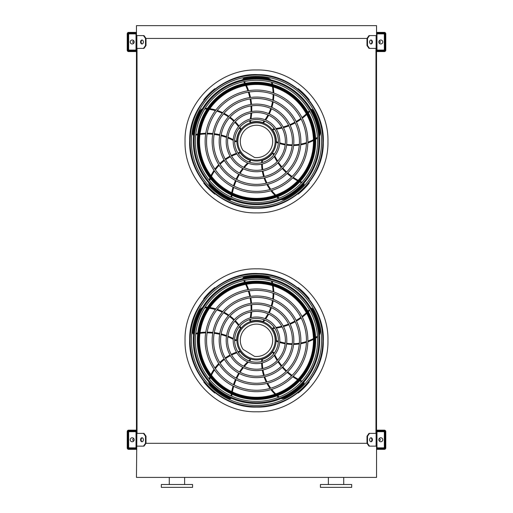 <?xml version="1.0" encoding="UTF-8"?>
<svg xmlns="http://www.w3.org/2000/svg" width="513" height="513" viewBox="0 0 513 513"><rect width="100%" height="100%" fill="white"/><g stroke="black" fill="none" stroke-linecap="round" stroke-linejoin="round"><path stroke-width="0.77" d="M376.542 25.65L376.542 35.596L369.507 35.596L367.5 38.437L145.5 38.437L143.493 35.596L136.458 35.596L136.458 25.65L376.542 25.65M143.493 48.382L145.5 45.542L146 45.542L143.993 48.382L136.458 48.382L136.458 433.37L143.993 433.37L146 436.21L145.5 436.21L143.493 433.37M137.029 48.382L137.029 433.37M369.507 48.382L369.007 48.382L367 45.542L367.5 45.542L369.507 48.382L376.542 48.382L376.542 433.37L369.507 433.37L367.5 436.21L367 436.21L367 443.309L367.5 443.309L369.507 446.15L369.007 446.15L367 443.309L146 443.309L146 436.21M375.971 48.382L375.971 433.37M369.507 446.15L376.542 446.15L376.542 477.404L136.458 477.404L136.875 433.37M328.384 484.509L328.384 477.404M320.426 487.35L351.681 487.35L351.681 484.509L320.426 484.509L320.426 487.35M176.947 487.35L192.574 487.35L192.574 484.509L161.319 484.509L161.319 487.35L176.947 487.35M136.458 447.144L136.458 432.369A1.135 1.135 0 0 0 135.323 431.234L129.353 431.234A1.135 1.135 0 0 0 128.218 432.369L128.218 434.787L128.648 434.787L128.648 432.369A0.712 0.712 0 0 1 129.353 431.664L135.323 431.664A0.712 0.712 0 0 1 136.035 432.369L136.035 447.144A0.712 0.712 0 0 1 135.323 447.855L129.353 447.855A0.712 0.712 0 0 1 128.648 447.144L128.648 444.733L128.218 444.733L128.218 447.144A1.135 1.135 0 0 0 129.353 448.285L135.323 448.285A1.135 1.135 0 0 0 136.458 447.144M128.648 434.787L128.648 444.733M132.194 441.751A1.988 1.988 0 0 0 133.919 438.762A1.988 1.988 0 0 0 130.475 438.762A1.988 1.988 0 0 0 132.194 441.751M142.236 441.719A1.988 1.404 90 0 1 141.081 439.756A1.988 1.404 90 0 1 142.236 437.801M143.493 446.15L145.5 443.309L146 443.309L143.993 446.15L136.875 446.15M145.5 443.309L145.5 436.21M143.39 439.756A1.988 1.404 90 0 1 141.986 441.751A1.988 1.404 90 0 1 140.575 439.756A1.988 1.404 90 0 1 141.986 437.769A1.988 1.404 90 0 1 143.39 439.756M376.542 432.369L376.542 447.144A1.135 1.135 0 0 0 377.677 448.285L383.647 448.285A1.135 1.135 0 0 0 384.782 447.144L384.782 444.733L384.352 444.733L384.352 447.144A0.712 0.712 0 0 1 383.647 447.855L377.677 447.855A0.712 0.712 0 0 1 376.965 447.144L376.965 432.369A0.712 0.712 0 0 1 377.677 431.664L383.647 431.664A0.712 0.712 0 0 1 384.352 432.369L384.352 434.787L384.782 434.787L384.782 432.369A1.135 1.135 0 0 0 383.647 431.234L377.677 431.234A1.135 1.135 0 0 0 376.542 432.369M384.352 444.733L384.352 434.787M380.806 441.751A1.988 1.988 0 0 0 382.525 438.762A1.988 1.988 0 0 0 379.081 438.762A1.988 1.988 0 0 0 380.806 441.751M372.425 439.756A1.988 1.404 -90 0 1 371.014 441.751A1.988 1.404 -90 0 1 369.61 439.756A1.988 1.404 -90 0 1 371.014 437.769A1.988 1.404 -90 0 1 372.425 439.756M367.5 443.309L367.5 436.21M370.764 437.801A1.988 1.404 -90 0 1 371.919 439.756A1.988 1.404 -90 0 1 370.764 441.719M367 436.21L369.007 433.37L369.507 433.37M376.542 34.602L376.542 49.376A1.135 1.135 0 0 0 377.677 50.511L383.647 50.511A1.135 1.135 0 0 0 384.782 49.376L384.782 46.959L384.352 46.959L384.352 49.376A0.712 0.712 0 0 1 383.647 50.082L377.677 50.082A0.712 0.712 0 0 1 376.965 49.376L376.965 34.602A0.712 0.712 0 0 1 377.677 33.89L383.647 33.89A0.712 0.712 0 0 1 384.352 34.602L384.352 37.013L384.782 37.013L384.782 34.602A1.135 1.135 0 0 0 383.647 33.46L377.677 33.46A1.135 1.135 0 0 0 376.542 34.602M384.352 46.959L384.352 37.013M380.806 43.977A1.988 1.988 0 0 0 382.525 40.995A1.988 1.988 0 0 0 379.081 40.995A1.988 1.988 0 0 0 380.806 43.977M372.425 41.989A1.988 1.404 -90 0 1 371.014 43.977A1.988 1.404 -90 0 1 369.61 41.989A1.988 1.404 -90 0 1 371.014 40.001A1.988 1.404 -90 0 1 372.425 41.989M367.5 45.542L367.5 38.437M367 45.542L367 38.437L369.007 35.596L369.507 35.596M370.764 40.033A1.988 1.404 -90 0 1 371.919 41.989A1.988 1.404 -90 0 1 370.764 43.945M136.458 49.376L136.458 34.602A1.135 1.135 0 0 0 135.323 33.46L129.353 33.46A1.135 1.135 0 0 0 128.218 34.602L128.218 37.013L128.648 37.013L128.648 34.602A0.712 0.712 0 0 1 129.353 33.89L135.323 33.89A0.712 0.712 0 0 1 136.035 34.602L136.035 49.376A0.712 0.712 0 0 1 135.323 50.082L129.353 50.082A0.712 0.712 0 0 1 128.648 49.376L128.648 46.959L128.218 46.959L128.218 49.376A1.135 1.135 0 0 0 129.353 50.511L135.323 50.511A1.135 1.135 0 0 0 136.458 49.376M128.648 37.013L128.648 46.959M132.194 43.977A1.988 1.988 0 0 0 133.919 40.995A1.988 1.988 0 0 0 130.475 40.995A1.988 1.988 0 0 0 132.194 43.977M142.236 43.945A1.988 1.404 90 0 1 141.081 41.989A1.988 1.404 90 0 1 142.236 40.033M143.493 35.596L143.993 35.596L146 38.437L146 45.542M145.5 45.542L145.5 38.437M143.39 41.989A1.988 1.404 90 0 1 141.986 43.977A1.988 1.404 90 0 1 140.575 41.989A1.988 1.404 90 0 1 141.986 40.001A1.988 1.404 90 0 1 143.39 41.989M379.075 440.738A0.994 0.994 0 0 0 380.229 439.846A0.994 0.994 0 0 0 379.075 438.782M378.671 430.17L378.671 430.882L384.352 430.882A0.712 0.712 0 0 1 385.064 431.593L385.064 447.926A0.712 0.712 0 0 1 384.352 448.638L378.671 448.638L378.671 449.35L384.352 449.35A1.424 1.424 0 0 0 385.776 447.926L385.776 431.593A1.424 1.424 0 0 0 384.352 430.17L376.542 430.17M136.458 448.638L128.648 448.638A0.712 0.712 0 0 1 127.936 447.926L127.936 431.593A0.712 0.712 0 0 1 128.648 430.882L136.458 430.882M378.671 448.638L376.542 448.638M376.542 430.882L378.671 430.882M134.329 430.882L134.329 430.17L128.648 430.17A1.424 1.424 0 0 0 127.224 431.593L127.224 447.926A1.424 1.424 0 0 0 128.648 449.35L134.329 449.35L134.329 448.638M134.329 430.17L136.458 430.17M136.458 449.35L134.329 449.35M378.671 449.35L376.542 449.35M133.925 438.782A0.994 0.994 0 0 0 132.771 439.846A0.994 0.994 0 0 0 133.925 440.738M376.542 33.108L384.352 33.108A0.712 0.712 0 0 1 385.064 33.82L385.064 50.159A0.712 0.712 0 0 1 384.352 50.864L376.542 50.864M136.458 50.864L128.648 50.864A0.712 0.712 0 0 1 127.936 50.159L127.936 33.82A0.712 0.712 0 0 1 128.648 33.108L136.458 33.108M378.671 50.864L378.671 51.576L384.352 51.576A1.424 1.424 0 0 0 385.776 50.159L385.776 33.82A1.424 1.424 0 0 0 384.352 32.396L378.671 32.396L378.671 33.108M136.458 51.576L134.329 51.576L134.329 50.864M134.329 33.108L134.329 32.396L128.648 32.396A1.424 1.424 0 0 0 127.224 33.82L127.224 50.159A1.424 1.424 0 0 0 128.648 51.576L134.329 51.576M378.671 51.576L376.542 51.576M134.329 32.396L136.458 32.396M376.542 32.396L378.671 32.396M379.075 42.97A0.994 0.994 0 0 0 380.229 42.072A0.994 0.994 0 0 0 379.075 41.008M133.925 41.008A0.994 0.994 0 0 0 132.771 42.072A0.994 0.994 0 0 0 133.925 42.97M256.5 406.713A66.395 66.395 0 0 0 314.001 307.12A66.395 66.395 0 0 0 198.999 307.12A66.395 66.395 0 0 0 256.5 406.713M256.5 405.411A65.093 65.093 0 0 0 312.872 307.768A65.093 65.093 0 0 0 200.128 307.768A65.093 65.093 0 0 0 256.5 405.411M256.5 390.265A49.947 49.947 0 0 0 299.759 315.341A49.947 49.947 0 0 0 213.241 315.341A49.947 49.947 0 0 0 256.5 390.265M256.5 391.688A51.371 51.371 0 0 0 300.99 314.629A51.371 51.371 0 0 0 212.01 314.629A51.371 51.371 0 0 0 256.5 391.688M256.5 383.249A42.932 42.932 0 0 0 293.68 318.849A42.932 42.932 0 0 0 219.32 318.849A42.932 42.932 0 0 0 256.5 383.249M256.5 384.667A44.349 44.349 0 0 0 294.911 318.143A44.349 44.349 0 0 0 218.089 318.143A44.349 44.349 0 0 0 256.5 384.667M256.5 376.228A35.91 35.91 0 0 0 287.601 322.363A35.91 35.91 0 0 0 225.399 322.363A35.91 35.91 0 0 0 256.5 376.228M256.5 377.651A37.334 37.334 0 0 0 288.832 321.651A37.334 37.334 0 0 0 224.168 321.651A37.334 37.334 0 0 0 256.5 377.651M256.5 369.213A28.895 28.895 0 0 0 281.522 325.87A28.895 28.895 0 0 0 231.478 325.87A28.895 28.895 0 0 0 256.5 369.213M256.5 370.63A30.318 30.318 0 0 0 282.753 325.159A30.318 30.318 0 0 0 230.247 325.159A30.318 30.318 0 0 0 256.5 370.63M256.5 362.191A21.879 21.879 0 0 0 275.449 329.378A21.879 21.879 0 0 0 237.551 329.378A21.879 21.879 0 0 0 256.5 362.191M256.5 363.614A23.297 23.297 0 0 0 276.674 328.666A23.297 23.297 0 0 0 236.326 328.666A23.297 23.297 0 0 0 256.5 363.614M249.946 319.445A55.776 55.776 0 0 1 249.728 320.478L250.261 321.33A0.712 0.712 0 0 0 250.626 321.311A19.892 19.892 0 0 1 262.855 321.471L263.567 321.728A44.849 44.849 0 0 0 264.849 320.093M264.163 319.823A44.137 44.137 0 0 1 262.855 321.471L263.567 321.728M243.701 280.579A55.776 55.776 0 0 1 244.663 282.33M245.689 284.382A55.776 55.776 0 0 1 247.875 289.678M248.337 291.038A55.776 55.776 0 0 1 249.805 296.476M250.094 297.867A55.776 55.776 0 0 1 250.863 303.414M250.966 304.831A55.776 55.776 0 0 1 251.03 310.5M250.953 311.955A55.776 55.776 0 0 1 250.248 317.874M270.883 278.783A5.681 5.681 0 0 0 267.664 277.014A64.285 64.285 0 0 0 243.944 277.27A1.424 1.424 0 0 0 242.803 278.63M265.708 318.913A44.849 44.849 0 0 0 268.645 314.097M269.287 312.827A44.849 44.849 0 0 0 271.422 307.653M271.864 306.287A44.849 44.849 0 0 0 273.179 300.759M273.397 299.31A44.849 44.849 0 0 0 273.82 293.468M273.801 291.948A44.849 44.849 0 0 0 273.217 285.856M272.736 283.4A44.849 44.849 0 0 0 272.211 281.284M274.327 327.634A55.776 55.776 0 0 1 273.275 327.743L272.634 328.512A0.712 0.712 0 0 0 272.756 328.859A19.892 19.892 0 0 1 276.385 340.536L276.366 341.292A44.849 44.849 0 0 0 278.309 342.011M278.354 341.273A44.137 44.137 0 0 1 276.385 340.536L276.366 341.292M309.358 309.685A55.776 55.776 0 0 1 307.992 311.141M306.351 312.75A55.776 55.776 0 0 1 301.997 316.463M300.842 317.329A55.776 55.776 0 0 1 296.129 320.401M294.892 321.106A55.776 55.776 0 0 1 289.858 323.549M288.537 324.088A55.776 55.776 0 0 1 283.17 325.902M281.759 326.281A55.776 55.776 0 0 1 275.911 327.435M319.464 334.983A5.681 5.681 0 0 0 320.157 331.372A64.285 64.285 0 0 0 312.577 308.897A1.424 1.424 0 0 0 310.936 308.23M279.7 342.46A44.849 44.849 0 0 0 285.19 343.768M286.594 343.986A44.849 44.849 0 0 0 292.179 344.415M293.609 344.415A44.849 44.849 0 0 0 299.278 343.954M300.721 343.716A44.849 44.849 0 0 0 306.408 342.312M307.845 341.825A44.849 44.849 0 0 0 313.462 339.388M315.642 338.176A44.849 44.849 0 0 0 317.502 337.015M256.5 359.921A19.603 19.603 0 0 0 273.48 330.513A19.603 19.603 0 0 0 239.52 330.513A19.603 19.603 0 0 0 256.5 359.921M274.07 353.354A55.776 55.776 0 0 1 273.641 352.38L272.711 352.008A0.712 0.712 0 0 0 272.416 352.239A19.892 19.892 0 0 1 262.438 359.299L261.707 359.51A44.849 44.849 0 0 0 261.63 361.582M262.342 361.402A44.137 44.137 0 0 1 262.438 359.299L261.707 359.51M301.965 381.121A55.776 55.776 0 0 1 300.163 380.274M298.124 379.21A55.776 55.776 0 0 1 293.244 376.215M292.07 375.388A55.776 55.776 0 0 1 287.684 371.854M286.639 370.893A55.776 55.776 0 0 1 282.753 366.859M281.836 365.769A55.776 55.776 0 0 1 278.45 361.223M277.655 359.998A55.776 55.776 0 0 1 274.75 354.797M281.028 398.55A5.681 5.681 0 0 0 284.677 398.094A64.285 64.285 0 0 0 303.715 383.942A1.424 1.424 0 0 0 303.837 382.172M261.63 363.044A44.849 44.849 0 0 0 262.085 368.667M262.31 370.072A44.849 44.849 0 0 0 263.624 375.516M264.073 376.875A44.849 44.849 0 0 0 266.26 382.121M266.933 383.423A44.849 44.849 0 0 0 270.03 388.399M270.935 389.617A44.849 44.849 0 0 0 274.987 394.202M276.815 395.908A44.849 44.849 0 0 0 278.488 397.312M249.53 361.056A55.776 55.776 0 0 1 250.318 360.344L250.389 359.344A0.712 0.712 0 0 0 250.081 359.138A19.892 19.892 0 0 1 240.283 351.828L239.853 351.2A44.849 44.849 0 0 0 237.859 351.764M238.256 352.386A44.137 44.137 0 0 1 240.283 351.828L239.853 351.2M231.741 396.164A55.776 55.776 0 0 1 231.991 394.189M232.37 391.919A55.776 55.776 0 0 1 233.71 386.353M234.14 384.981A55.776 55.776 0 0 1 236.147 379.723M236.73 378.427A55.776 55.776 0 0 1 239.372 373.49M240.116 372.278A55.776 55.776 0 0 1 243.399 367.654M244.316 366.519A55.776 55.776 0 0 1 248.369 362.152M208.695 381.64A5.681 5.681 0 0 0 210.253 384.968A64.285 64.285 0 0 0 229.6 398.697A1.424 1.424 0 0 0 231.325 398.274M236.474 352.219A44.849 44.849 0 0 0 231.26 354.387M229.997 355.034A44.849 44.849 0 0 0 225.226 357.971M224.072 358.811A44.849 44.849 0 0 0 219.756 362.518M218.724 363.557A44.849 44.849 0 0 0 214.953 368.039M214.075 369.277A44.849 44.849 0 0 0 210.965 374.548M209.913 376.818A44.849 44.849 0 0 0 209.092 378.844M234.621 340.1A55.776 55.776 0 0 1 235.544 340.626L236.512 340.382A0.712 0.712 0 0 0 236.615 340.029A19.892 19.892 0 0 1 240.539 328.448L241.001 327.852A44.849 44.849 0 0 0 239.847 326.127M239.379 326.698A44.137 44.137 0 0 1 240.539 328.448L241.001 327.852M195.735 334.027A55.776 55.776 0 0 1 197.691 333.655M199.967 333.315A55.776 55.776 0 0 1 205.675 332.873M207.111 332.854A55.776 55.776 0 0 1 212.735 333.136M214.145 333.296A55.776 55.776 0 0 1 219.66 334.277M221.045 334.611A55.776 55.776 0 0 1 226.451 336.304M227.817 336.829A55.776 55.776 0 0 1 233.223 339.33M202.43 307.62A5.681 5.681 0 0 0 199.743 310.134A64.285 64.285 0 0 0 192.664 332.777A1.424 1.424 0 0 0 193.6 334.284M238.987 324.947A44.849 44.849 0 0 0 235.32 320.663M234.313 319.657A44.849 44.849 0 0 0 230.042 316.027M228.888 315.194A44.849 44.849 0 0 0 224.027 312.231M222.725 311.571A44.849 44.849 0 0 0 217.294 309.371M215.845 308.916A44.849 44.849 0 0 0 209.875 307.588M207.393 307.287A44.849 44.849 0 0 0 205.206 307.133M256.5 358.965A18.648 18.648 0 0 0 272.653 330.994A18.648 18.648 0 0 0 240.347 330.994A18.648 18.648 0 0 0 256.5 358.965M254.563 356.394A16.198 16.198 0 0 0 272.583 338.426A16.198 16.198 0 0 0 250.883 325.127A16.198 16.198 0 0 0 243.053 349.34L254.563 356.394M215.12 287.883L214.832 287.601A67.197 67.197 0 0 0 203.783 298.649L204.071 298.938M204.071 381.698L203.783 381.986A67.197 67.197 0 0 0 214.832 393.035L215.12 392.746M299.496 288.678L299.496 288.678A67.197 67.197 0 0 1 300.15 289.229L300.15 289.229M308.929 298.938L309.217 298.649A67.197 67.197 0 0 0 298.168 287.601L297.88 287.883M297.88 392.746L298.168 393.035A67.197 67.197 0 0 0 309.217 381.986L308.929 381.698M256.5 401.403A61.092 61.092 0 0 0 317.592 340.318A61.092 61.092 0 0 0 256.5 279.226A61.092 61.092 0 0 0 195.408 340.318A61.092 61.092 0 0 0 256.5 401.403M256.5 277.129A63.189 63.189 0 0 1 311.224 371.912A63.189 63.189 0 0 1 201.776 371.912A63.189 63.189 0 0 1 256.5 277.129M256.5 402.711A62.394 62.394 0 0 0 318.894 340.318A62.394 62.394 0 0 0 256.5 277.924A62.394 62.394 0 0 0 194.106 340.318A62.394 62.394 0 0 0 256.5 402.711M256.5 281.13A59.187 59.187 0 0 1 307.755 369.911A59.187 59.187 0 0 1 205.245 369.911A59.187 59.187 0 0 1 256.5 281.13M256.5 283.349A56.969 56.969 0 0 0 207.162 368.802A56.969 56.969 0 0 0 305.838 368.802A56.969 56.969 0 0 0 256.5 283.349A56.969 56.969 0 0 0 207.162 368.802A56.969 56.969 0 0 0 305.838 368.802A56.969 56.969 0 0 0 256.5 283.349M256.5 207.829A66.395 66.395 0 0 0 314.001 108.23A66.395 66.395 0 0 0 198.999 108.23A66.395 66.395 0 0 0 256.5 207.829M256.5 206.527A65.093 65.093 0 0 0 312.872 108.884A65.093 65.093 0 0 0 200.128 108.884A65.093 65.093 0 0 0 256.5 206.527M256.5 191.381A49.947 49.947 0 0 0 299.759 116.457A49.947 49.947 0 0 0 213.241 116.457A49.947 49.947 0 0 0 256.5 191.381M256.5 192.798A51.371 51.371 0 0 0 300.99 115.746A51.371 51.371 0 0 0 212.01 115.746A51.371 51.371 0 0 0 256.5 192.798M256.5 184.359A42.932 42.932 0 0 0 293.68 119.965A42.932 42.932 0 0 0 219.32 119.965A42.932 42.932 0 0 0 256.5 184.359M256.5 185.783A44.349 44.349 0 0 0 294.911 119.253A44.349 44.349 0 0 0 218.089 119.253A44.349 44.349 0 0 0 256.5 185.783M256.5 177.344A35.91 35.91 0 0 0 287.601 123.473A35.91 35.91 0 0 0 225.399 123.473A35.91 35.91 0 0 0 256.5 177.344M256.5 178.761A37.334 37.334 0 0 0 288.832 122.761A37.334 37.334 0 0 0 224.168 122.761A37.334 37.334 0 0 0 256.5 178.761M256.5 170.322A28.895 28.895 0 0 0 281.522 126.98A28.895 28.895 0 0 0 231.478 126.98A28.895 28.895 0 0 0 256.5 170.322M256.5 171.746A30.318 30.318 0 0 0 282.753 126.275A30.318 30.318 0 0 0 230.247 126.275A30.318 30.318 0 0 0 256.5 171.746M256.5 163.307A21.879 21.879 0 0 0 275.449 130.494A21.879 21.879 0 0 0 237.551 130.494A21.879 21.879 0 0 0 256.5 163.307M256.5 164.731A23.297 23.297 0 0 0 276.674 129.783A23.297 23.297 0 0 0 236.326 129.783A23.297 23.297 0 0 0 256.5 164.731M249.946 120.555A55.776 55.776 0 0 1 249.728 121.594L250.261 122.44A0.712 0.712 0 0 0 250.626 122.427A19.892 19.892 0 0 1 262.855 122.588L263.567 122.838A44.849 44.849 0 0 0 264.849 121.209M264.163 120.94A44.137 44.137 0 0 1 262.855 122.588L263.567 122.838M243.701 81.695A55.776 55.776 0 0 1 244.663 83.439M245.689 85.498A55.776 55.776 0 0 1 247.875 90.788M248.337 92.154A55.776 55.776 0 0 1 249.805 97.585M250.094 98.983A55.776 55.776 0 0 1 250.863 104.524M250.966 105.947A55.776 55.776 0 0 1 251.03 111.61M250.953 113.072A55.776 55.776 0 0 1 250.248 118.99M270.883 79.9A5.681 5.681 0 0 0 267.664 78.123A64.285 64.285 0 0 0 243.944 78.386A1.424 1.424 0 0 0 242.803 79.746M265.708 120.029A44.849 44.849 0 0 0 268.645 115.213M269.287 113.944A44.849 44.849 0 0 0 271.422 108.762M271.864 107.403A44.849 44.849 0 0 0 273.179 101.869M273.397 100.426A44.849 44.849 0 0 0 273.82 94.578M273.801 93.065A44.849 44.849 0 0 0 273.217 86.973M272.736 84.517A44.849 44.849 0 0 0 272.211 82.394M274.327 128.75A55.776 55.776 0 0 1 273.275 128.859L272.634 129.629A0.712 0.712 0 0 0 272.756 129.975A19.892 19.892 0 0 1 276.385 141.652L276.366 142.409A44.849 44.849 0 0 0 278.309 143.121M278.354 142.39A44.137 44.137 0 0 1 276.385 141.652L276.366 142.409M309.358 110.802A55.776 55.776 0 0 1 307.992 112.251M306.351 113.867A55.776 55.776 0 0 1 301.997 117.58M300.842 118.439A55.776 55.776 0 0 1 296.129 121.517M294.892 122.216A55.776 55.776 0 0 1 289.858 124.659M288.537 125.204A55.776 55.776 0 0 1 283.17 127.012M281.759 127.391A55.776 55.776 0 0 1 275.911 128.545M319.464 136.099A5.681 5.681 0 0 0 320.157 132.489A64.285 64.285 0 0 0 312.577 110.006A1.424 1.424 0 0 0 310.936 109.34M279.7 143.569A44.849 44.849 0 0 0 285.19 144.878M286.594 145.102A44.849 44.849 0 0 0 292.179 145.532M293.609 145.525A44.849 44.849 0 0 0 299.278 145.064M300.721 144.833A44.849 44.849 0 0 0 306.408 143.422M307.845 142.941A44.849 44.849 0 0 0 313.462 140.498M315.642 139.286A44.849 44.849 0 0 0 317.502 138.125M256.5 161.037A19.603 19.603 0 0 0 273.48 131.629A19.603 19.603 0 0 0 239.52 131.629A19.603 19.603 0 0 0 256.5 161.037M274.07 154.464A55.776 55.776 0 0 1 273.641 153.496L272.711 153.124A0.712 0.712 0 0 0 272.416 153.355A19.892 19.892 0 0 1 262.438 160.415L261.707 160.627A44.849 44.849 0 0 0 261.63 162.698M262.342 162.512A44.137 44.137 0 0 1 262.438 160.415L261.707 160.627M301.965 182.237A55.776 55.776 0 0 1 300.163 181.384M298.124 180.326A55.776 55.776 0 0 1 293.244 177.331M292.07 176.498A55.776 55.776 0 0 1 287.684 172.964M286.639 172.009A55.776 55.776 0 0 1 282.753 167.975M281.836 166.885A55.776 55.776 0 0 1 278.45 162.339M277.655 161.114A55.776 55.776 0 0 1 274.75 155.907M281.028 199.666A5.681 5.681 0 0 0 284.677 199.211A64.285 64.285 0 0 0 303.715 185.058A1.424 1.424 0 0 0 303.837 183.288M261.63 164.154A44.849 44.849 0 0 0 262.085 169.784M262.31 171.182A44.849 44.849 0 0 0 263.624 176.626M264.073 177.985A44.849 44.849 0 0 0 266.26 183.237M266.933 184.539A44.849 44.849 0 0 0 270.03 189.515M270.935 190.733A44.849 44.849 0 0 0 274.987 195.312M276.815 197.018A44.849 44.849 0 0 0 278.488 198.422M249.53 162.166A55.776 55.776 0 0 1 250.318 161.46L250.389 160.46A0.712 0.712 0 0 0 250.081 160.255A19.892 19.892 0 0 1 240.283 152.938L239.853 152.316A44.849 44.849 0 0 0 237.859 152.88M238.256 153.502A44.137 44.137 0 0 1 240.283 152.938L239.853 152.316M231.741 197.281A55.776 55.776 0 0 1 231.991 195.299M232.37 193.035A55.776 55.776 0 0 1 233.71 187.469M234.14 186.091A55.776 55.776 0 0 1 236.147 180.833M236.73 179.537A55.776 55.776 0 0 1 239.372 174.6M240.116 173.388A55.776 55.776 0 0 1 243.399 168.771M244.316 167.629A55.776 55.776 0 0 1 248.369 163.262M208.695 182.756A5.681 5.681 0 0 0 210.253 186.084A64.285 64.285 0 0 0 229.6 199.814A1.424 1.424 0 0 0 231.325 199.39M236.474 153.336A44.849 44.849 0 0 0 231.26 155.503M229.997 156.151A44.849 44.849 0 0 0 225.226 159.088M224.072 159.928A44.849 44.849 0 0 0 219.756 163.634M218.724 164.673A44.849 44.849 0 0 0 214.953 169.155M214.075 170.393A44.849 44.849 0 0 0 210.965 175.664M209.913 177.928A44.849 44.849 0 0 0 209.092 179.954M234.621 141.21A55.776 55.776 0 0 1 235.544 141.742L236.512 141.498A0.712 0.712 0 0 0 236.615 141.139A19.892 19.892 0 0 1 240.539 129.565L241.001 128.962A44.849 44.849 0 0 0 239.847 127.237M239.379 127.808A44.137 44.137 0 0 1 240.539 129.565L241.001 128.962M195.735 135.143A55.776 55.776 0 0 1 197.691 134.772M199.967 134.425A55.776 55.776 0 0 1 205.675 133.983M207.111 133.964A55.776 55.776 0 0 1 212.735 134.246M214.145 134.406A55.776 55.776 0 0 1 219.66 135.387M221.045 135.727A55.776 55.776 0 0 1 226.451 137.42M227.817 137.939A55.776 55.776 0 0 1 233.223 140.447M202.43 108.737A5.681 5.681 0 0 0 199.743 111.244A64.285 64.285 0 0 0 192.664 133.887A1.424 1.424 0 0 0 193.6 135.394M238.987 126.063A44.849 44.849 0 0 0 235.32 121.773M234.313 120.773A44.849 44.849 0 0 0 230.042 117.144M228.888 116.304A44.849 44.849 0 0 0 224.027 113.347M222.725 112.687A44.849 44.849 0 0 0 217.294 110.481M215.845 110.026A44.849 44.849 0 0 0 209.875 108.705M207.393 108.397A44.849 44.849 0 0 0 205.206 108.249M256.5 160.082A18.648 18.648 0 0 0 272.653 132.104A18.648 18.648 0 0 0 240.347 132.104A18.648 18.648 0 0 0 256.5 160.082M254.563 157.51A16.198 16.198 0 0 0 272.583 139.536A16.198 16.198 0 0 0 250.883 126.243A16.198 16.198 0 0 0 243.053 150.456L254.563 157.51M215.12 88.999L214.832 88.711A67.197 67.197 0 0 0 203.783 99.766L204.071 100.048M204.071 182.814L203.783 183.096A67.197 67.197 0 0 0 214.832 194.145L215.12 193.863M299.496 89.794L299.496 89.794A67.197 67.197 0 0 1 300.15 90.346L300.15 90.346M308.929 100.048L309.217 99.766A67.197 67.197 0 0 0 298.168 88.711L297.88 88.999M297.88 193.863L298.168 194.145A67.197 67.197 0 0 0 309.217 183.096L308.929 182.814M256.5 202.52A61.092 61.092 0 0 0 317.592 141.428A61.092 61.092 0 0 0 256.5 80.342A61.092 61.092 0 0 0 195.408 141.428A61.092 61.092 0 0 0 256.5 202.52M256.5 78.239A63.189 63.189 0 0 1 311.224 173.022A63.189 63.189 0 0 1 201.776 173.022A63.189 63.189 0 0 1 256.5 78.239M256.5 203.821A62.394 62.394 0 0 0 318.894 141.428A62.394 62.394 0 0 0 256.5 79.04A62.394 62.394 0 0 0 194.106 141.428A62.394 62.394 0 0 0 256.5 203.821M256.5 82.247A59.187 59.187 0 0 1 307.755 171.021A59.187 59.187 0 0 1 205.245 171.021A59.187 59.187 0 0 1 256.5 82.247M256.5 84.465A56.969 56.969 0 0 0 207.162 169.912A56.969 56.969 0 0 0 305.838 169.912A56.969 56.969 0 0 0 256.5 84.465A56.969 56.969 0 0 0 207.162 169.912A56.969 56.969 0 0 0 305.838 169.912A56.969 56.969 0 0 0 256.5 84.465M256.5 212.889C294.68 213.87 328.942 179.614 327.954 141.428C328.942 103.248 294.68 68.992 256.5 69.973C218.32 68.992 184.058 103.248 185.046 141.428C184.058 179.614 218.32 213.87 256.5 212.889M256.5 411.772C218.32 412.76 184.058 378.498 185.046 340.318C184.058 302.131 218.32 267.876 256.5 268.857C294.68 267.876 328.942 302.131 327.954 340.318C328.942 378.498 294.68 412.76 256.5 411.772M376.125 446.15L376.125 433.37M376.125 48.382L376.125 35.596M136.875 48.382L136.875 35.596M377.318 448.638L377.318 449.35M135.682 430.882L135.682 430.17M377.318 50.864L377.318 51.576M135.682 33.108L135.682 32.396M256.5 407.033A66.722 66.722 0 0 0 314.283 306.954A66.722 66.722 0 0 0 198.717 306.954A66.722 66.722 0 0 0 256.5 407.033M265.035 318.637A44.137 44.137 0 0 0 267.998 313.809M268.639 312.539A44.137 44.137 0 0 0 270.774 307.358M271.21 306.005A44.137 44.137 0 0 0 272.499 300.477M272.717 299.034A44.137 44.137 0 0 0 273.108 293.212M273.083 291.698A44.137 44.137 0 0 0 272.454 285.632M271.961 283.189A44.137 44.137 0 0 0 271.467 281.265A4.97 4.97 0 0 0 271.409 281.073M269.428 278.463A4.97 4.97 0 0 0 267.542 277.713A63.574 63.574 0 0 0 244.085 277.969A0.712 0.712 0 0 0 243.54 278.469M244.432 280.431A56.488 56.488 0 0 1 245.387 282.182M246.413 284.247A56.488 56.488 0 0 1 248.587 289.563M249.049 290.929A56.488 56.488 0 0 1 250.511 296.373M250.793 297.764A56.488 56.488 0 0 1 251.562 303.311M251.671 304.728A56.488 56.488 0 0 1 251.748 310.378M251.671 311.827A56.488 56.488 0 0 1 250.998 317.675M250.716 319.214A56.488 56.488 0 0 1 250.261 321.33M243.944 277.27L244.085 277.969M267.664 277.014L267.542 277.713M271.794 281.175L271.467 281.265M279.758 341.735A44.137 44.137 0 0 0 285.266 343.056M286.671 343.28A44.137 44.137 0 0 0 292.25 343.704M293.68 343.704A44.137 44.137 0 0 0 299.336 343.223M300.772 342.985A44.137 44.137 0 0 0 306.434 341.555M307.864 341.062A44.137 44.137 0 0 0 313.443 338.593M315.61 337.368A44.137 44.137 0 0 0 317.291 336.304A4.97 4.97 0 0 0 317.451 336.188M319.323 333.495A4.97 4.97 0 0 0 319.452 331.475A63.574 63.574 0 0 0 311.962 309.243A0.712 0.712 0 0 0 311.314 308.877M309.724 310.333A56.488 56.488 0 0 1 308.351 311.782M306.703 313.398A56.488 56.488 0 0 1 302.33 317.105M301.169 317.97A56.488 56.488 0 0 1 296.443 321.042M295.206 321.741A56.488 56.488 0 0 1 290.172 324.184M288.851 324.729A56.488 56.488 0 0 1 283.509 326.544M282.105 326.922A56.488 56.488 0 0 1 276.334 328.089M274.782 328.294A56.488 56.488 0 0 1 272.634 328.512M312.577 308.897L311.962 309.243M320.157 331.372L319.452 331.475M262.342 362.871A44.137 44.137 0 0 0 262.778 368.52M263.002 369.924A44.137 44.137 0 0 0 264.323 375.369M264.772 376.722A44.137 44.137 0 0 0 266.972 381.954M267.639 383.243A44.137 44.137 0 0 0 270.755 388.187M271.659 389.399A44.137 44.137 0 0 0 275.738 393.939M277.571 395.626A44.137 44.137 0 0 0 279.104 396.889A4.97 4.97 0 0 0 279.258 397.011M282.4 397.953A4.97 4.97 0 0 0 284.362 397.46A63.574 63.574 0 0 0 303.189 383.461A0.712 0.712 0 0 0 303.337 382.736M301.458 381.672A56.488 56.488 0 0 1 299.656 380.813M297.617 379.748A56.488 56.488 0 0 1 292.737 376.728M291.557 375.894A56.488 56.488 0 0 1 287.177 372.348M286.126 371.386A56.488 56.488 0 0 1 282.246 367.353M281.323 366.269A56.488 56.488 0 0 1 277.943 361.742M277.148 360.53A56.488 56.488 0 0 1 274.256 355.4M273.576 353.989A56.488 56.488 0 0 1 272.711 352.008M303.715 383.942L303.189 383.461M284.677 398.094L284.362 397.46M236.852 352.841A44.137 44.137 0 0 0 231.619 355.002M230.35 355.65A44.137 44.137 0 0 0 225.585 358.587M224.431 359.433A44.137 44.137 0 0 0 220.141 363.14M219.115 364.179A44.137 44.137 0 0 0 215.377 368.661M214.505 369.905A44.137 44.137 0 0 0 211.446 375.176M210.413 377.446A44.137 44.137 0 0 0 209.682 379.293A4.97 4.97 0 0 0 209.618 379.479M209.682 382.756A4.97 4.97 0 0 0 210.766 384.474A63.574 63.574 0 0 0 229.895 398.056A0.712 0.712 0 0 0 230.632 397.966M231.062 395.856A56.488 56.488 0 0 1 231.318 393.875M231.703 391.605A56.488 56.488 0 0 1 233.069 386.032M233.498 384.654A56.488 56.488 0 0 1 235.512 379.389M236.102 378.094A56.488 56.488 0 0 1 238.744 373.156M239.488 371.944A56.488 56.488 0 0 1 242.745 367.334M243.656 366.199A56.488 56.488 0 0 1 247.644 361.864M248.773 360.786A56.488 56.488 0 0 1 250.389 359.344M229.6 398.697L229.895 398.056M210.253 384.968L210.766 384.474M209.362 379.178L209.682 379.293M238.519 325.499A44.137 44.137 0 0 0 234.839 321.189M233.832 320.183A44.137 44.137 0 0 0 229.567 316.559M228.407 315.726A44.137 44.137 0 0 0 223.559 312.789M222.251 312.135A44.137 44.137 0 0 0 216.832 309.961M215.383 309.519A44.137 44.137 0 0 0 209.419 308.242M206.944 307.96A44.137 44.137 0 0 0 204.963 307.832A4.97 4.97 0 0 0 204.764 307.832M201.667 308.909A4.97 4.97 0 0 0 200.371 310.468A63.574 63.574 0 0 0 193.369 332.86A0.712 0.712 0 0 0 193.677 333.533M195.819 333.283A56.488 56.488 0 0 1 197.781 332.918M200.064 332.584A56.488 56.488 0 0 1 205.784 332.155M207.226 332.142A56.488 56.488 0 0 1 212.857 332.43M214.267 332.591A56.488 56.488 0 0 1 219.782 333.572M221.161 333.912A56.488 56.488 0 0 1 226.554 335.585M227.913 336.105A56.488 56.488 0 0 1 233.268 338.554M234.646 339.298A56.488 56.488 0 0 1 236.512 340.382M192.664 332.777L193.369 332.86M199.743 310.134L200.371 310.468M204.976 307.492L204.963 307.832M256.5 398.864A58.553 58.553 0 0 1 197.947 340.318A58.553 58.553 0 0 1 256.5 281.765A58.553 58.553 0 0 1 315.053 340.318A58.553 58.553 0 0 1 256.5 398.864M256.5 282.259A58.052 58.052 0 0 0 206.226 369.341A58.052 58.052 0 0 0 306.774 369.341A58.052 58.052 0 0 0 256.5 282.259M256.5 282.778A57.533 57.533 0 0 1 306.325 369.084A57.533 57.533 0 0 1 206.675 369.084A57.533 57.533 0 0 1 256.5 282.778M256.5 208.15A66.722 66.722 0 0 0 314.283 108.07A66.722 66.722 0 0 0 198.717 108.07A66.722 66.722 0 0 0 256.5 208.15M265.035 119.753A44.137 44.137 0 0 0 267.998 114.918M268.639 113.649A44.137 44.137 0 0 0 270.774 108.474M271.21 107.114A44.137 44.137 0 0 0 272.499 101.593M272.717 100.15A44.137 44.137 0 0 0 273.108 94.321M273.083 92.808A44.137 44.137 0 0 0 272.454 86.742M271.961 84.299A44.137 44.137 0 0 0 271.467 82.375A4.97 4.97 0 0 0 271.409 82.189M269.428 79.579A4.97 4.97 0 0 0 267.542 78.822A63.574 63.574 0 0 0 244.085 79.079A0.712 0.712 0 0 0 243.54 79.586M244.432 81.541A56.488 56.488 0 0 1 245.387 83.298M246.413 85.363A56.488 56.488 0 0 1 248.587 90.673M249.049 92.039A56.488 56.488 0 0 1 250.511 97.483M250.793 98.881A56.488 56.488 0 0 1 251.562 104.421M251.671 105.845A56.488 56.488 0 0 1 251.748 111.488M251.671 112.943A56.488 56.488 0 0 1 250.998 118.792M250.716 120.331A56.488 56.488 0 0 1 250.261 122.44M243.944 78.386L244.085 79.079M267.664 78.123L267.542 78.822M271.794 82.285L271.467 82.375M279.758 142.845A44.137 44.137 0 0 0 285.266 144.172M286.671 144.39A44.137 44.137 0 0 0 292.25 144.82M293.68 144.813A44.137 44.137 0 0 0 299.336 144.339M300.772 144.102A44.137 44.137 0 0 0 306.434 142.672M307.864 142.178A44.137 44.137 0 0 0 313.443 139.709M315.61 138.478A44.137 44.137 0 0 0 317.291 137.42A4.97 4.97 0 0 0 317.451 137.304M319.323 134.611A4.97 4.97 0 0 0 319.452 132.585A63.574 63.574 0 0 0 311.962 110.353A0.712 0.712 0 0 0 311.314 109.994M309.724 111.449A56.488 56.488 0 0 1 308.351 112.898M306.703 114.508A56.488 56.488 0 0 1 302.33 118.221M301.169 119.08A56.488 56.488 0 0 1 296.443 122.158M295.206 122.857A56.488 56.488 0 0 1 290.172 125.3M288.851 125.839A56.488 56.488 0 0 1 283.509 127.654M282.105 128.038A56.488 56.488 0 0 1 276.334 129.205M274.782 129.411A56.488 56.488 0 0 1 272.634 129.629M312.577 110.006L311.962 110.353M320.157 132.489L319.452 132.585M262.342 163.987A44.137 44.137 0 0 0 262.778 169.636M263.002 171.041A44.137 44.137 0 0 0 264.323 176.478M264.772 177.838A44.137 44.137 0 0 0 266.972 183.064M267.639 184.359A44.137 44.137 0 0 0 270.755 189.303M271.659 190.509A44.137 44.137 0 0 0 275.738 195.049M277.571 196.736A44.137 44.137 0 0 0 279.104 198.005A4.97 4.97 0 0 0 279.258 198.121M282.4 199.07A4.97 4.97 0 0 0 284.362 198.569A63.574 63.574 0 0 0 303.189 184.571A0.712 0.712 0 0 0 303.337 183.846M301.458 182.788A56.488 56.488 0 0 1 299.656 181.929M297.617 180.858A56.488 56.488 0 0 1 292.737 177.844M291.557 177.011A56.488 56.488 0 0 1 287.177 173.465M286.126 172.503A56.488 56.488 0 0 1 282.246 168.469M281.323 167.385A56.488 56.488 0 0 1 277.943 162.858M277.148 161.64A56.488 56.488 0 0 1 274.256 156.51M273.576 155.099A56.488 56.488 0 0 1 272.711 153.124M303.715 185.058L303.189 184.571M284.677 199.211L284.362 198.569M236.852 153.951A44.137 44.137 0 0 0 231.619 156.119M230.35 156.766A44.137 44.137 0 0 0 225.585 159.703M224.431 160.543A44.137 44.137 0 0 0 220.141 164.256M219.115 165.295A44.137 44.137 0 0 0 215.377 169.777M214.505 171.015A44.137 44.137 0 0 0 211.446 176.292M210.413 178.562A44.137 44.137 0 0 0 209.682 180.409A4.97 4.97 0 0 0 209.618 180.595M209.682 183.872A4.97 4.97 0 0 0 210.766 185.591A63.574 63.574 0 0 0 229.895 199.166A0.712 0.712 0 0 0 230.632 199.082M231.062 196.973A56.488 56.488 0 0 1 231.318 194.991M231.703 192.721A56.488 56.488 0 0 1 233.069 187.142M233.498 185.77A56.488 56.488 0 0 1 235.512 180.505M236.102 179.21A56.488 56.488 0 0 1 238.744 174.273M239.488 173.061A56.488 56.488 0 0 1 242.745 168.45M243.656 167.315A56.488 56.488 0 0 1 247.644 162.98M248.773 161.896A56.488 56.488 0 0 1 250.389 160.46M229.6 199.814L229.895 199.166M210.253 186.084L210.766 185.591M209.362 180.287L209.682 180.409M238.519 126.615A44.137 44.137 0 0 0 234.839 122.306M233.832 121.299A44.137 44.137 0 0 0 229.567 117.676M228.407 116.836A44.137 44.137 0 0 0 223.559 113.899M222.251 113.251A44.137 44.137 0 0 0 216.832 111.077M215.383 110.635A44.137 44.137 0 0 0 209.419 109.352M206.944 109.07A44.137 44.137 0 0 0 204.963 108.948A4.97 4.97 0 0 0 204.764 108.942M201.667 110.019A4.97 4.97 0 0 0 200.371 111.578A63.574 63.574 0 0 0 193.369 133.97A0.712 0.712 0 0 0 193.677 134.643M195.819 134.4A56.488 56.488 0 0 1 197.781 134.034M200.064 133.701A56.488 56.488 0 0 1 205.784 133.271M207.226 133.252A56.488 56.488 0 0 1 212.857 133.547M214.267 133.707A56.488 56.488 0 0 1 219.782 134.688M221.161 135.022A56.488 56.488 0 0 1 226.554 136.702M227.913 137.215A56.488 56.488 0 0 1 233.268 139.664M234.646 140.408A56.488 56.488 0 0 1 236.512 141.498M192.664 133.887L193.369 133.97M199.743 111.244L200.371 111.578M204.976 108.609L204.963 108.948M256.5 199.98A58.553 58.553 0 0 1 197.947 141.428A58.553 58.553 0 0 1 256.5 82.882A58.553 58.553 0 0 1 315.053 141.428A58.553 58.553 0 0 1 256.5 199.98M256.5 83.375A58.052 58.052 0 0 0 206.226 170.457A58.052 58.052 0 0 0 306.774 170.457A58.052 58.052 0 0 0 256.5 83.375M256.5 83.895A57.533 57.533 0 0 1 306.325 170.201A57.533 57.533 0 0 1 206.675 170.201A57.533 57.533 0 0 1 256.5 83.895M343.723 484.509L343.723 477.404M184.616 484.509L184.616 477.404M169.277 484.509L169.277 477.404M256.5 407.11C291.57 408.181 323.953 376.26 323.286 341.363C325.05 306.505 293.68 273.583 258.597 273.557C222.822 271.281 188.964 303.632 189.714 339.266C187.848 374.862 220.667 408.258 256.5 407.11M256.5 208.22C291.57 209.298 323.953 177.376 323.286 142.479C325.05 107.621 293.68 74.699 258.597 74.667C222.822 72.397 188.964 104.742 189.714 140.382C187.848 175.978 220.667 209.375 256.5 208.22"/></g></svg>
